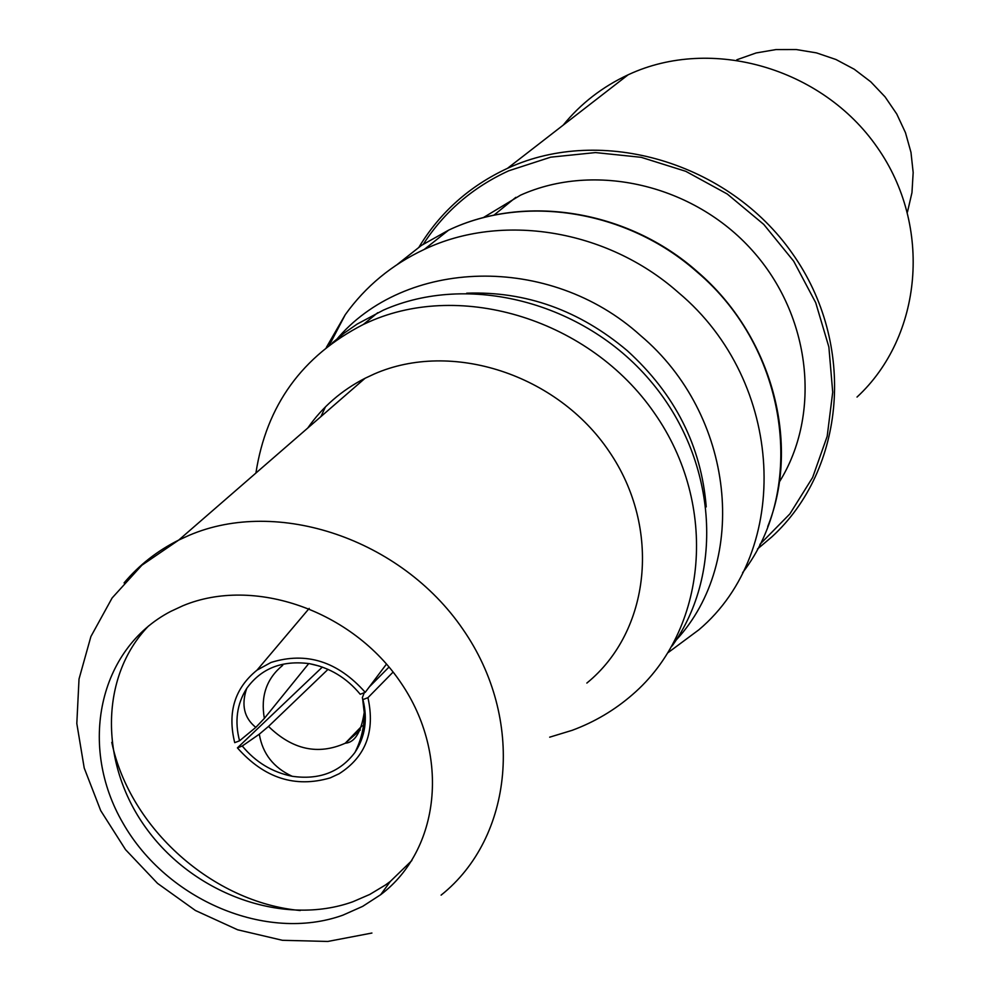 <?xml version="1.0" encoding="UTF-8"?>
<svg xmlns="http://www.w3.org/2000/svg" width="991" height="991" viewBox="0 0 991 991"><rect width="100%" height="100%" fill="white"/><g stroke="black" fill="none" stroke-linecap="round" stroke-linejoin="round"><path stroke-width="1.49" d="M736.808 59.782L756.133 52.957L775.965 49.575L796.268 49.55L816.46 52.882L835.97 59.51L854.254 69.246L870.779 81.819L885.074 96.87L896.744 113.977L905.464 132.645L910.977 152.354L913.169 172.533L911.968 192.613L907.459 212.049M563.173 125.151C580.751 103.572 602.404 86.787 628.133 74.796L628.913 74.436C711.414 36.209 822.084 67.735 877.134 147.201C932.828 226.258 922.336 336.606 857.017 397.069M757.508 548.989L771.741 536.973C845.571 469.561 856.781 344.199 792.305 253.399C728.558 162.14 601.636 125.151 508.333 167.962L507.442 168.359C469.647 185.974 440.19 212.198 419.069 247.007M423.392 244.108C444.352 211.727 472.794 187.287 508.717 170.799L550.699 157.173L595.504 152.577L641.202 157.321L685.784 171.319L727.258 194.013L763.776 224.424L793.692 261.19L815.704 302.664L828.872 346.986L832.713 392.188L827.188 436.288L812.645 477.439L789.864 513.933L759.899 544.356M483.075 217.76L520.535 195.165C594.674 161.806 693.291 184.487 752.119 250.252C811.22 315.795 821.725 414.188 779.335 482.01M320.923 416.592L325.42 406.905M326.324 347.482L345.277 314.667C365.58 286.362 391.928 264.609 424.284 249.41C501.557 212.607 606.232 229.132 677.423 291.676L678.525 292.642C785.318 381.981 792.143 551.021 698.94 629.743L668.231 652.524M332.394 342.861L344.323 333.001L357.132 324.094L383.331 310.158C468.148 272.5 583.067 301.673 649.823 380.185C716.964 458.424 725.04 572.451 672.121 645.983M549.671 737.18L572.179 730.317C594.501 722.043 614.556 710.175 632.345 694.728C707.264 630.425 719.218 505.373 654.295 412.913C590.153 320.006 462.029 280.317 369.024 321.864L363.375 324.441C302.168 355.868 266.356 405.406 255.913 473.041M307.743 428.05C322.496 406.892 341.61 390.305 365.06 378.277L374.288 373.966C451.438 340.111 557.128 374.164 609.131 451.438C661.815 528.314 650.344 631.44 586.858 683.059M182.939 605.724C253.832 576.118 352.412 610.369 401.12 683.084C450.471 755.452 439.942 850.03 380.655 894.712L362.644 906.381L342.824 915.188C266.505 942.627 166.971 900.311 123.045 823.248C78.227 746.619 98.382 649.105 170.687 611.422L182.939 605.724M411.884 860.51L390.355 881.395L385.449 885L369.767 894.439L352.808 901.773C284.194 926.374 195.772 895.034 147.87 830.532C99.596 766.278 98.803 677.336 148.588 625.928M393.105 672.071L367.946 697.676C375.354 731.42 365.741 756.765 339.145 773.736L339.058 773.835M322.348 667.079L237.419 747.883C264.238 778.158 295.182 788.167 330.251 777.873L339.145 773.736M386.502 664.044L365.233 692.337C337.758 661.418 306.355 651.459 271.014 662.459L257.028 670.139C234.706 688.2 227.261 712.368 234.718 742.655L239.549 740.797L255.802 727.382L264.362 718.388L308.758 663.549M367.946 697.676L362.941 699.596L362.31 697.751L364.267 692.709M369.284 686.949L389.042 667.03M362.941 699.596C367.834 719.355 365.171 736.97 354.951 752.429C340.024 772.2 319.102 780.14 292.172 776.275C272.277 772.249 255.641 762.166 242.262 746.012L237.419 747.883M328.009 669.371L268.511 726.415L259.308 734.182L242.262 746.012M239.549 740.797C234.495 721.436 236.874 703.982 246.709 688.411C261.178 668.355 282.088 660.105 309.427 663.66C329.681 667.587 346.615 677.794 360.228 694.27L365.233 692.337M360.328 730.045L345.252 743.225C354.852 742.47 361.182 732.2 364.217 712.43C364.502 726.242 361.418 739.583 354.951 752.429M292.172 776.275C273.504 767.666 262.553 753.631 259.308 734.182M255.802 727.382C244.12 717.955 241.086 704.973 246.709 688.411M309.427 663.66L319.313 666.063M397.267 264.473L421.448 245.396L448.601 230.16C524.289 194.038 626.535 210.018 695.979 271.026L697.032 271.943C788.316 348.943 807.355 488.91 742.606 572.674M466.699 293.187C525.775 291.094 579.289 310.245 627.216 350.641C675.032 394.084 701.368 446.161 706.224 506.897M335.825 340.409C404.291 258.007 549.658 253.188 640.483 335.478C734.814 414.808 749.493 560.98 676.196 640.025M365.06 378.277L178.739 540.07L189.293 535.251C277.554 497.507 400.934 538.807 462.772 629.087C525.366 719.02 513.462 837.494 441.106 895.133L441.156 895.096M371.922 933.039L327.835 941.45L282.41 940.298L237.642 929.793L195.438 910.506L157.544 883.39L125.523 849.621L100.71 810.626L84.21 768L76.815 723.517L79.02 679.033L90.899 636.532L112.119 597.969L141.837 565.254L178.739 540.07C157.309 550.798 139.087 565.081 124.073 582.906M300.261 910.518C212.842 902.516 129.648 828.29 111.785 742.346M264.362 718.388C260.472 696.202 266.591 678.513 282.72 665.308M362.136 725.771L345.252 743.225C318.049 755.328 292.469 749.729 268.511 726.415M628.133 74.796L507.442 168.359M515.828 197.345L493.865 215.22M448.576 230.172C524.945 193.604 627.947 210.005 697.305 271.633C772.15 335.565 801.001 443.72 767.728 526.593M345.277 314.667L329.371 345.103M424.284 249.41L448.601 230.16M377.744 312.698L363.375 324.441M390.355 881.408L380.655 894.712M309.204 608.4L256.929 670.25M364.217 712.43L362.656 699.163"/></g></svg>
